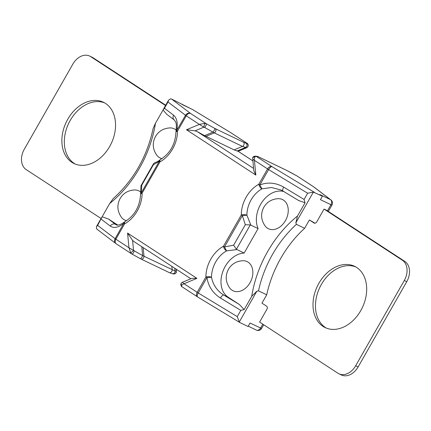 <?xml version="1.0" encoding="UTF-8"?>
<svg xmlns="http://www.w3.org/2000/svg" width="431" height="431" viewBox="0 0 431 431"><rect width="100%" height="100%" fill="white"/><g stroke="black" fill="none" stroke-linecap="round" stroke-linejoin="round"><path stroke-width="0.65" d="M131.983 254.075A2.397 0.571 -61.2 0 0 132.015 254.096L130.765 253.008L128.982 247.777L115.131 238.704L97.621 225.402L102.131 216.788L108.477 219.007L115.476 224.319A3.998 3.577 127.2 0 0 110.331 226.113C113.903 228.505 118.417 227.595 123.869 223.382L124.586 223.878A28.193 20.65 -64.3 0 0 142.101 193.169L159.976 161.835A28.193 20.65 -64.3 0 0 177.491 131.126L186.23 115.81L199.364 124.387L204.73 123.336L206.32 123.751L214.703 128.352A2.397 0.571 118.8 0 1 214.401 129.93A2.397 0.571 118.8 0 1 213.076 132.085L204.569 135.641L234.114 149.891L237.95 151.173L252.792 160.871M116.327 243.844A3.998 2.71 -56.8 0 1 116.117 243.725A3.998 2.71 -56.8 0 1 115.847 239.2L124.586 223.878A3.998 1.907 -118.7 0 1 125.125 221.545A3.998 3.998 0 0 0 124.564 221.917L115.131 238.704A3.998 3.577 127.2 0 0 115.885 243.563A3.998 3.577 127.2 0 0 116.041 243.671M97.621 225.402L96.442 226.636L96.485 228.71L97.293 229.389M131.697 253.907L116.117 243.725A3.998 3.998 0 0 1 115.885 243.563L96.964 229.195M262.813 324.166L260.572 328.093A3.998 2.931 115.7 0 1 256.375 330.092A3.998 3.998 0 0 0 261.585 328.465L250.045 323.034L248.067 326.499L239.911 322.571M230.871 132.737A3.998 1.487 121.2 0 0 230.838 132.716A3.998 1.487 121.2 0 0 230.741 132.667L192.587 109.566A3.998 1.487 -58.8 0 1 192.684 109.609A3.998 3.998 0 0 0 192.345 109.426A3.998 2.931 115.7 0 1 192.587 109.566L171.624 99.065L170.557 98.844L168.575 100.17L168.004 102.012L186.23 115.81A3.998 2.71 -56.8 0 1 190.658 113.52A3.998 3.577 127.2 0 0 185.513 115.309L175.999 131.638A3.998 3.998 0 0 0 175.945 132.317C175.218 144.396 170.073 153.458 160.51 159.502A3.998 3.998 0 0 0 159.955 159.874L159.26 161.339L153.431 164.717L153.646 163.505L154.492 162.864C157.013 161.921 158.834 160.925 159.955 159.874M327.436 210.861L330.954 204.703L320.422 199.645L322.399 196.18L319.937 194.57L330.469 199.628A3.998 2.931 115.7 0 1 330.954 204.703L331.962 205.075L328.33 211.443M338.879 373.763L341.33 374.943A15.995 11.718 115.7 0 0 358.107 366.959L355.656 365.779A15.995 11.718 -64.3 0 1 338.879 373.763A15.995 11.718 -64.3 0 1 337.899 373.214L259.602 322.07L266.918 309.242A2.397 1.756 115.7 0 0 266.627 306.199L261.951 303.144L266.714 294.799L258.492 290.844L256.806 291.27L251.726 296.302L244.156 309.566L239.415 304.539L228.112 297.153A24.19 17.719 -64.3 0 1 222.832 271.519A24.19 17.719 -64.3 0 1 244.129 253.078L236.403 249.263L233.64 245.174L245.304 224.729L250.292 224.912L258.11 228.565L244.129 253.078M240.094 322.668L239.286 321.989L256.806 291.27M295.838 222.843L313.359 192.124L307.637 193.228L304.081 199.467L305.067 202.775L297.503 216.039L295.838 222.843L296.415 224.357L304.636 228.306L309.399 219.961L314.075 223.016A2.397 1.756 115.7 0 0 314.221 223.096A2.397 1.756 115.7 0 0 316.742 221.9L324.053 209.078L402.349 260.222A15.995 11.718 -64.3 0 1 404.289 280.516L406.74 281.696L358.107 366.959M283.808 191.536A24.19 17.719 -64.3 0 0 262.091 201.994A24.19 17.719 -64.3 0 0 258.11 228.565M305.067 202.775L298.726 200.56M285.43 220.656A16.195 11.863 -64.3 0 0 278.48 198.669C272.004 198.96 267.123 201.816 263.842 207.23C260.464 213.744 260.938 220.052 265.264 226.173A16.195 11.863 -64.3 0 0 285.43 220.656M250.045 282.698A16.195 11.863 -64.3 0 0 243.095 260.712C236.619 261.003 231.738 263.858 228.452 269.273C225.074 275.786 225.553 282.095 229.879 288.215A16.195 11.863 -64.3 0 0 250.045 282.698M176.214 130.173A16.195 11.863 -64.3 0 0 170.148 127.905C163.672 128.196 158.791 131.051 155.51 136.465C152.132 142.979 152.606 149.288 156.932 155.408A16.195 11.863 -64.3 0 0 161.986 158.624M102.131 216.788L109.695 203.524L113.181 198.616C133.75 179.964 147.079 156.55 153.161 128.379L155.478 123.266L163.042 110.002L166.802 114.328L174.345 120.06C175.692 122.302 176.985 121.736 175.999 131.638M108.477 219.007L117.792 225.09M140.829 192.215A16.195 11.863 -64.3 0 0 134.763 189.947C128.287 190.238 123.406 193.093 120.12 198.508C116.742 205.016 117.221 211.33 121.547 217.445A16.195 11.863 -64.3 0 0 126.595 220.667M116.99 225.047L115.476 224.319L116.327 224.853M140.554 194.359A3.998 1.498 179.9 0 1 142.101 193.169L141.384 192.673L140.614 193.681A3.998 3.998 0 0 0 140.554 194.359C139.833 206.438 134.688 215.5 125.125 221.545M160.51 159.502A3.998 1.907 -118.7 0 0 159.976 161.835L159.26 161.339L141.384 192.673L141.772 185.163L140.953 185.761L140.614 193.681M175.945 132.317A3.998 1.498 179.9 0 1 177.491 131.126L176.775 130.631C177.971 123.185 176.909 118.04 173.591 115.201A3.998 3.577 127.2 0 0 174.313 120.033M173.591 115.201L164.443 108.251L163.042 110.002M165.703 105.212L93.101 57.786A15.995 11.718 115.7 0 0 92.121 57.237L89.67 56.057A15.995 11.718 -64.3 0 0 72.893 64.041L24.26 149.304A15.995 11.718 -64.3 0 0 26.199 169.604L101.075 218.512M104.631 102.885A33.99 24.901 -64.3 0 0 70.231 120.394A33.99 24.901 -64.3 0 0 75.236 164.066M324.053 209.078L326.509 210.253L404.801 261.396A15.995 11.718 115.7 0 1 406.74 281.696M309.399 219.961L315.029 223.21M355.764 266.934A33.99 24.901 -64.3 0 0 321.364 284.444A33.99 24.901 -64.3 0 0 326.369 328.115M67.78 119.215A33.99 24.901 115.7 0 1 103.429 102.249A33.99 24.901 115.7 0 1 109.636 146.556A33.99 24.901 115.7 0 1 73.987 163.521A33.99 24.901 115.7 0 1 67.78 119.215M355.656 365.779L404.289 280.516M266.714 294.799A95.968 70.301 115.7 0 1 304.636 228.306M318.913 283.264A33.99 24.901 115.7 0 1 354.562 266.299A33.99 24.901 115.7 0 1 360.769 310.606A33.99 24.901 115.7 0 1 325.119 327.571A33.99 24.901 115.7 0 1 318.913 283.264M165.526 105.52L90.65 56.606A15.995 11.718 -64.3 0 0 89.67 56.057M313.359 192.124L322.399 196.18M197.651 296.964A3.998 1.487 -58.8 0 1 197.554 296.921A3.998 1.487 -58.8 0 1 198.212 292.972L197.172 292.32L205.91 276.998L206.955 277.65L211.524 277.252A3.998 1.498 179.9 0 0 205.91 276.998A28.193 20.65 115.7 0 1 223.425 246.295L241.301 214.961A28.193 20.65 115.7 0 1 258.815 184.252L267.554 168.93A3.998 2.71 123.2 0 1 271.983 166.646L256.326 156.415L255.47 156.48C254.689 156.836 254.338 158.123 254.419 160.348L268.594 169.582A3.998 1.487 -58.8 0 1 271.983 166.646L314.425 192.345M253.514 168.376L197.22 131.606L204.569 135.641M192.77 109.673A3.998 1.487 -58.8 0 0 192.684 109.609L230.838 132.716A3.998 3.998 0 0 1 230.951 132.786A3.998 2.71 -56.8 0 0 230.741 132.667L247.195 143.399C247.572 143.189 247.922 144.035 248.234 145.937L247.399 147.305M236.958 151.033L245.465 147.477A2.397 2.36 -81.9 0 0 245.842 143.151L247.049 143.318L247.534 143.906M247.049 143.318A2.397 2.36 98.1 0 1 246.667 147.65L242.448 146.411L214.266 132.872L204.698 127.479A2.397 0.571 -61.2 0 0 205.555 126.245A2.397 0.571 -61.2 0 0 206.32 123.751L190.658 113.52L171.624 99.065M291.13 172.734A2.397 0.571 -61.2 0 0 291.097 172.707L297.024 175.961A2.397 0.571 118.8 0 1 297.051 175.983L286.496 170.315L258.314 156.771L256.326 156.415A2.397 2.36 -81.9 0 0 255.481 156.119A2.397 2.36 -81.9 0 0 255.464 156.119C253.579 156.367 252.652 157.008 252.701 158.037L253.633 169.588M296.986 175.95A2.397 0.571 118.8 0 1 297.024 175.961L313.359 186.634A3.998 3.577 -52.8 0 1 313.8 186.914A3.998 3.998 0 0 0 313.569 186.752A3.998 2.71 123.2 0 0 313.359 186.634L330.469 199.628A3.998 3.577 127.2 0 1 330.911 199.909A3.998 3.998 0 0 1 331.962 205.075M197.22 131.606L195.081 130.83L203.841 127.172L199.364 124.387L186.483 129.769L195.081 130.83M204.73 123.336L203.841 127.172L204.698 127.479M186.483 129.769L255.836 175.072C254.231 172.044 253.503 170.051 253.649 169.092M255.836 175.072L254.419 160.348L252.69 159.082M255.47 156.48L252.938 157.493L252.711 158.005M255.475 156.119L257.178 156.361A2.397 2.36 98.1 0 1 258.029 156.658M283.016 191.057A3.998 1.487 -58.8 0 1 283.684 187.113C275.867 182.685 267.926 181.947 259.855 184.904L258.815 184.252A3.998 1.907 61.3 0 0 261.94 188.859L259.855 184.904L268.594 169.582L307.637 193.228M283.119 191.105A3.998 1.487 -58.8 0 1 283.022 191.062L299.216 200.868M282.946 191.003L281.001 189.969M283.022 191.062L280.985 189.958L271.498 187.512L261.94 188.859A24.19 17.719 115.7 0 0 246.909 215.209L250.858 225.079M236.878 249.592L226.555 250.901L224.47 246.947L242.341 215.608L246.909 215.209A3.998 1.498 -0.1 0 0 241.301 214.961L242.341 215.608L245.304 224.729M233.64 245.174L224.47 246.947L223.425 246.295A3.998 1.907 -118.7 0 0 226.555 250.901A24.19 17.719 115.7 0 0 211.524 277.252C213.027 284.923 217.122 290.866 223.808 295.09L228.112 297.153M220.419 298.026L240.816 310.379L237.255 316.618L198.212 292.972L206.955 277.65C208.372 286.356 212.86 293.15 220.419 298.026A3.998 1.487 -58.8 0 1 223.808 295.09L239.415 304.539M240.816 310.379L244.156 309.566M237.255 316.618L239.286 321.989M191.299 278.577L182.34 282.321L184.037 283.738C182.168 284.654 181.322 285.462 181.505 286.152L181.99 286.739M181.505 286.152L181.122 283.399L181.704 282.698M191.154 278.658C191.757 278.307 193.681 278.205 196.919 278.361L127.565 233.058L132.586 240.401L134.353 241.823M190.868 278.76L134.063 241.651M127.565 233.058L128.982 247.777L133.545 250.411L132.586 240.401M130.765 253.008L133.545 250.411L142.634 255.583A2.397 0.571 118.8 0 1 141.971 257.011A2.397 0.571 118.8 0 1 140.398 258.697L140.398 258.697A2.397 0.571 118.8 0 1 140.366 258.675L132.053 254.107M140.366 258.675L140.91 258.961A2.397 1.756 -64.3 0 0 141.056 259.042L132.015 254.096A2.397 0.571 -61.2 0 0 133.594 252.41A2.397 0.571 -61.2 0 0 134.256 250.977M141.783 246.694L142.634 255.583L175.024 270.975L176.225 271.147A2.397 2.36 98.1 0 1 173.564 273.938A2.397 2.36 98.1 0 1 173.558 273.938L172.357 273.766A2.397 2.36 -81.9 0 0 175.024 270.975L174.76 268.238M176.414 270.964L176.247 269.208M181.71 282.693L180.804 284.115C181.112 286.017 181.462 286.863 181.844 286.658L197.441 296.846A3.998 2.71 123.2 0 1 197.172 292.32L184.037 283.738L196.919 278.361M101.183 219.163L110.331 226.113M171.845 266.331L172.163 269.634A2.397 1.756 115.7 0 1 171.269 272.031A2.397 1.756 115.7 0 1 169.243 272.586L141.056 259.042A2.397 1.756 -64.3 0 0 143.087 258.492A2.397 1.756 -64.3 0 0 143.981 256.089L143.162 247.593M172.357 273.766L169.243 272.586A2.397 1.756 115.7 0 1 169.092 272.505M297.503 216.039A99.97 73.232 -64.3 0 0 251.726 296.302M296.415 224.357A95.968 70.301 -64.3 0 0 258.492 290.844M109.695 203.524A99.97 73.232 -64.3 0 0 155.478 123.266M141.772 185.163L153.431 164.717M164.443 108.251L168.004 102.012M258.314 156.771A2.397 1.756 -64.3 0 0 258.164 156.685L286.346 170.229A2.397 1.756 115.7 0 1 286.496 170.315M286.189 170.164A2.397 1.756 115.7 0 1 286.346 170.229L291.097 172.707M205.932 136.352L214.266 132.872A2.397 1.756 -64.3 0 0 215.877 130.814A2.397 1.756 -64.3 0 0 215.247 128.637L243.429 142.182A2.397 1.756 115.7 0 1 244.059 144.358A2.397 1.756 115.7 0 1 242.448 146.411L234.114 149.891M243.429 142.182L245.842 143.151M214.703 128.352L215.247 128.637M246.667 147.65L238.149 151.286M313.639 186.806A3.998 2.71 123.2 0 0 313.569 186.752L297.336 176.15M304.081 199.467L283.684 187.113M236.403 249.263L250.292 224.912M239.884 322.555L197.554 296.921A3.998 3.998 0 0 1 197.441 296.846A3.998 2.71 123.2 0 0 197.522 296.9M314.382 223.161L314.075 223.016M404.801 261.396L402.349 260.222M90.65 56.606L93.101 57.786M176.177 269.159L176.225 271.147M256.375 330.092L248.245 326.181M96.442 226.636L101.754 217.321M124.564 221.917C117.932 226.566 116.553 224.815 116.295 224.837M153.646 163.505L140.953 185.761M163.263 109.485L168.575 100.17M261.585 328.465L263.702 324.748M192.345 109.426L181.941 104.426M230.951 132.786L247.184 143.388M246.699 147.736L238.171 151.297M252.787 160.849L237.998 151.189M313.8 186.914L330.911 199.909M257.178 156.361L258.164 156.685M182.34 282.321L181.672 282.72M176.338 272.02C176.387 273.049 175.46 273.69 173.558 273.938"/></g></svg>
